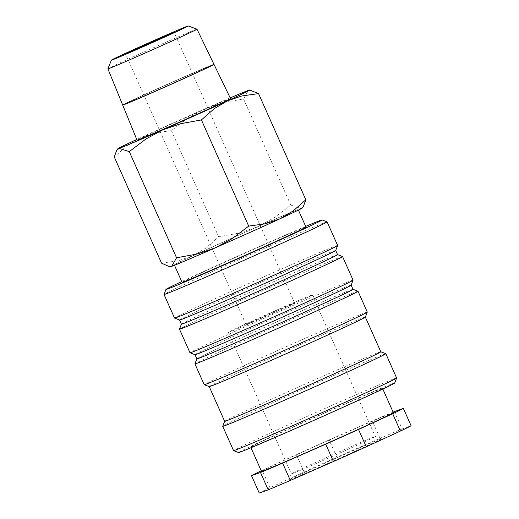 <?xml version="1.0" encoding="UTF-8"?>
<svg xmlns="http://www.w3.org/2000/svg" width="519" height="519" viewBox="0 0 519 519"><rect width="100%" height="100%" fill="white"/><g stroke="black" fill="none" stroke-linecap="round" stroke-linejoin="round"><path stroke-width="0.39" stroke-dasharray="2.6 1.95" d="M327.1 221.847A89.262 1.33 -24 0 0 306.768 229.969A89.262 1.33 -24 0 0 217.085 269.484A89.262 1.33 -24 0 0 164.03 294.448M305.685 226.401A85.46 1.272 -24 0 0 302.616 227.698A85.46 1.272 -24 0 0 181.741 281.583M337.622 245.455A89.262 1.33 -24 0 0 317.271 253.557A89.262 1.33 -24 0 0 227.017 293.332A89.262 1.33 -24 0 0 174.533 318.063M335.696 250.476L335.696 250.469A85.46 1.272 -24 0 0 335.696 250.469A85.46 1.272 -24 0 0 316.214 258.228A85.46 1.272 -24 0 0 229.8 296.31A85.46 1.272 -24 0 0 179.548 319.989A85.46 1.272 -24 0 0 179.568 320.002M337.532 254.621L337.545 254.621A85.46 1.272 -24 0 0 337.532 254.621A85.46 1.272 -24 0 0 318.063 262.393A85.46 1.272 -24 0 0 232.201 300.229A85.46 1.272 -24 0 0 181.403 324.128A85.46 1.272 -24 0 0 181.403 324.154L181.403 324.128M342.546 256.542A89.262 1.33 -24 0 0 322.215 264.664A89.262 1.33 -24 0 0 232.531 304.179A89.262 1.33 -24 0 0 179.477 329.143M353.069 280.15A89.262 1.33 -24 0 0 332.718 288.253A89.262 1.33 -24 0 0 242.464 328.027A89.262 1.33 -24 0 0 189.98 352.758M351.142 285.184A85.46 1.272 -24 0 0 351.142 285.165A85.46 1.272 -24 0 0 331.66 292.924A85.46 1.272 -24 0 0 245.247 331.005A85.46 1.272 -24 0 0 194.995 354.685A85.46 1.272 -24 0 0 195.014 354.698L194.995 354.685M352.998 289.33A85.46 1.272 -24 0 0 352.978 289.317A85.46 1.272 -24 0 0 333.509 297.089A85.46 1.272 -24 0 0 247.647 334.924A85.46 1.272 -24 0 0 196.85 358.824A85.46 1.272 -24 0 0 196.85 358.85M357.993 291.237A89.262 1.33 -24 0 0 337.661 299.359A89.262 1.33 -24 0 0 247.978 338.875A89.262 1.33 -24 0 0 194.93 363.838M367.277 312.068A89.262 1.33 -24 0 0 346.932 320.178A89.262 1.33 -24 0 0 256.678 359.946A89.262 1.33 -24 0 0 204.194 384.676M365.35 317.103A85.46 1.272 -24 0 0 365.35 317.083A85.46 1.272 -24 0 0 345.868 324.842A85.46 1.272 -24 0 0 259.461 362.924A85.46 1.272 -24 0 0 209.209 386.603A85.46 1.272 -24 0 0 209.228 386.616L209.209 386.603M380.784 351.765L380.797 351.772A85.46 1.272 -24 0 0 380.784 351.765A85.46 1.272 -24 0 0 361.315 359.537A85.46 1.272 -24 0 0 275.453 397.372A85.46 1.272 -24 0 0 224.656 421.279A85.46 1.272 -24 0 0 224.656 421.298L224.656 421.279M385.799 353.686A89.262 1.33 -24 0 0 365.467 361.808A89.262 1.33 -24 0 0 275.784 401.323A89.262 1.33 -24 0 0 222.729 426.287M396.626 377.988A89.262 1.33 -24 0 0 376.281 386.097A89.262 1.33 -24 0 0 286.027 425.865A89.262 1.33 -24 0 0 233.544 450.596M394.7 383.022A85.46 1.272 -24 0 0 375.218 390.762A85.46 1.272 -24 0 0 288.266 429.09A85.46 1.272 -24 0 0 238.578 452.536M393.37 412.696A72.167 1.077 -24 0 0 376.917 419.248A72.167 1.077 -24 0 0 303.952 451.407A72.167 1.077 -24 0 0 261.518 471.401M267.155 440.56A72.167 1.077 -24 0 0 340.127 408.401A72.167 1.077 -24 0 0 382.555 388.413A72.167 1.077 -24 0 0 366.103 394.965A72.167 1.077 -24 0 0 293.138 427.124A72.167 1.077 -24 0 0 250.703 447.119A72.167 1.077 -24 0 0 267.155 440.56M393.117 412.125A83.559 1.246 -24 0 0 384.728 415.648A83.559 1.246 -24 0 0 372.279 420.987L329.156 439.924L336.883 457.271L380.005 438.334L372.279 420.987M394.395 411.593L402.121 428.941A83.559 1.246 -24 0 0 392.455 432.995A83.559 1.246 -24 0 0 380.005 438.334M250.833 90.137L248.419 90.384L243.534 98.947L222.865 102.717L204.843 108.899A72.167 1.077 -24 0 0 140.208 137.898L127.09 145.683L114.264 156.952M161.545 263.139L178.328 260.759L192.731 255.861L205.848 248.076L218.674 236.813L239.343 233.044L257.366 226.861L274.097 217.785L290.815 205.135L300.942 208.346A72.167 1.077 -24 0 0 285.781 214.548A72.167 1.077 -24 0 0 257.366 226.861A72.167 1.077 -24 0 0 192.731 255.861A72.167 1.077 -24 0 0 170.414 266.721M182.059 282.291A67.84 1.012 156 0 1 221.944 263.496A67.84 1.012 156 0 1 290.536 233.265A67.84 1.012 156 0 1 306.002 227.108M189.798 258.78A67.84 1.012 -24 0 0 258.391 228.555A67.84 1.012 -24 0 0 298.276 209.76A67.84 1.012 -24 0 0 282.81 215.917A67.84 1.012 -24 0 0 214.224 246.149A67.84 1.012 -24 0 0 174.332 264.943A67.84 1.012 -24 0 0 189.798 258.78M196.973 29.161A48.754 0.727 -24 0 0 185.867 33.599A48.754 0.727 -24 0 0 136.893 55.176A48.754 0.727 -24 0 0 107.907 68.813M137.048 140.195A51.16 0.759 156 0 1 167.137 126.02A51.16 0.759 156 0 1 218.856 103.223A51.16 0.759 156 0 1 230.52 98.578M122.743 104.994A49.973 0.746 156 0 1 153.189 90.708A49.973 0.746 156 0 1 202.611 68.936A49.973 0.746 156 0 1 213.932 64.395M213.977 64.33A49.973 0.746 -24 0 0 202.579 68.871A49.973 0.746 -24 0 0 152.067 91.136A49.973 0.746 -24 0 0 122.672 104.981M194.599 73.575A43.473 0.649 -24 0 0 208.067 67.048A43.473 0.649 -24 0 0 184.582 76.857A43.473 0.649 -24 0 0 142.102 95.879A43.473 0.649 -24 0 0 128.641 102.405A43.473 0.649 -24 0 0 152.119 92.596A43.473 0.649 -24 0 0 194.599 73.575M142.076 95.807A43.473 0.649 156 0 1 184.556 76.786A43.473 0.649 156 0 1 208.035 66.977A43.473 0.649 156 0 1 194.573 73.503A43.473 0.649 156 0 1 152.093 92.531A43.473 0.649 156 0 1 128.608 102.34A43.473 0.649 156 0 1 142.076 95.807M252.059 322.078A26.586 0.396 -24 0 0 278.943 310.232A26.586 0.396 -24 0 0 294.578 302.862A26.586 0.396 -24 0 0 288.519 305.276A26.586 0.396 -24 0 0 261.634 317.128A26.586 0.396 -24 0 0 246 324.492A26.586 0.396 -24 0 0 252.059 322.078M301.792 469.721A45.957 0.681 -24 0 0 348.262 449.24A45.957 0.681 -24 0 0 375.282 436.505A45.957 0.681 -24 0 0 375.276 436.498A45.957 0.681 -24 0 0 364.805 440.676A45.957 0.681 -24 0 0 318.627 461.028A45.957 0.681 -24 0 0 291.315 473.879A45.957 0.681 -24 0 0 291.315 473.892A45.957 0.681 -24 0 0 301.792 469.721M238.779 328.196A45.957 0.681 -24 0 0 285.249 307.715A45.957 0.681 -24 0 0 312.276 294.987A45.957 0.681 -24 0 0 301.798 299.158A45.957 0.681 -24 0 0 255.329 319.639A45.957 0.681 -24 0 0 228.302 332.374A45.957 0.681 -24 0 0 238.779 328.196M300.507 475.365A50.557 0.753 -24 0 0 351.947 452.698A50.557 0.753 -24 0 0 381.342 438.827A50.557 0.753 -24 0 0 369.826 443.427A50.557 0.753 -24 0 0 319.029 465.809A50.557 0.753 -24 0 0 288.986 479.945A50.557 0.753 -24 0 0 300.507 475.365M302.22 208.035A72.167 1.077 -24 0 0 300.942 208.346L303.407 206.406M230.189 97.896A72.167 1.077 -24 0 0 204.843 108.899L188.112 117.975L171.393 130.626L154.61 133.007L140.208 137.898A72.167 1.077 -24 0 0 136.763 139.494M218.674 236.813L171.393 130.626M290.815 205.135L243.534 98.947M402.121 428.941L411.093 425.742M304.082 471.992L296.355 454.644L262.205 470.383L269.932 487.73L304.082 471.992A83.559 1.246 -24 0 1 336.883 457.271M269.932 487.73A83.559 1.246 -24 0 0 259.241 493.05M262.205 470.383A83.559 1.246 -24 0 0 261.258 470.83M329.156 439.924A83.559 1.246 -24 0 0 296.355 454.644M382.834 389.029L382.555 388.413M298.425 210.091L298.276 209.76M294.578 302.862L174.092 32.243M381.342 438.827L375.276 436.498L312.276 294.987M228.302 332.374L291.315 473.892L288.986 479.945M246 324.492L125.514 53.872M174.481 265.274L174.332 264.943M250.982 447.741L250.703 447.119"/><path stroke-width="0.78" d="M181.741 281.583A85.46 1.272 -24 0 0 165.957 289.433L164.03 294.448A89.262 1.33 -24 0 0 164.03 294.474A89.262 1.33 -24 0 0 184.381 286.365A89.262 1.33 -24 0 0 274.629 246.59A89.262 1.33 -24 0 0 327.113 221.86A89.262 1.33 -24 0 0 327.1 221.847L322.085 219.926A85.46 1.272 -24 0 0 305.685 226.401M165.957 289.433A85.46 1.272 -24 0 0 185.439 281.694A85.46 1.272 -24 0 0 272.391 243.372A85.46 1.272 -24 0 0 322.085 219.926M164.03 294.474L174.533 318.063A89.262 1.33 -24 0 0 174.553 318.076A89.262 1.33 -24 0 0 194.885 309.96A89.262 1.33 -24 0 0 284.568 270.438A89.262 1.33 -24 0 0 337.616 245.474A89.262 1.33 -24 0 0 337.622 245.455L327.113 221.86M174.553 318.076L179.568 320.002A85.46 1.272 -24 0 0 199.037 312.23A85.46 1.272 -24 0 0 284.899 274.389A85.46 1.272 -24 0 0 335.696 250.489L337.616 245.474M351.142 285.171L352.998 289.33A85.46 1.272 -24 0 1 302.746 313.002A85.46 1.272 -24 0 1 216.332 351.084A85.46 1.272 -24 0 1 196.85 358.85L195.001 354.691L189.999 352.771A89.262 1.33 -24 0 0 189.999 352.771L179.477 329.169A89.262 1.33 -24 0 1 179.477 329.143L181.397 324.141A85.46 1.272 -24 0 0 200.885 316.389A85.46 1.272 -24 0 0 287.299 278.307A85.46 1.272 -24 0 0 337.551 254.634L335.696 250.476M179.477 329.169A89.262 1.33 -24 0 0 199.828 321.06A89.262 1.33 -24 0 0 290.076 281.285A89.262 1.33 -24 0 0 342.559 256.555A89.262 1.33 -24 0 0 342.546 256.542L337.545 254.621M189.999 352.771A89.262 1.33 -24 0 0 210.331 344.655A89.262 1.33 -24 0 0 300.014 305.133A89.262 1.33 -24 0 0 353.063 280.169A89.262 1.33 -24 0 0 353.069 280.15L342.559 256.555M195.014 354.698A85.46 1.272 -24 0 0 214.483 346.919A85.46 1.272 -24 0 0 300.345 309.084A85.46 1.272 -24 0 0 351.142 285.184L353.063 280.169M365.357 317.09L380.797 351.778A85.46 1.272 -24 0 1 330.551 375.458A85.46 1.272 -24 0 1 244.138 413.539A85.46 1.272 -24 0 1 224.656 421.298L209.215 386.61L204.214 384.689A89.262 1.33 -24 0 1 204.194 384.676L194.923 363.858A89.262 1.33 -24 0 0 194.923 363.858A89.262 1.33 -24 0 0 215.275 355.755A89.262 1.33 -24 0 0 305.529 315.98A89.262 1.33 -24 0 0 358.013 291.25A89.262 1.33 -24 0 0 357.993 291.237L352.991 289.317M204.214 384.689A89.262 1.33 -24 0 0 224.545 376.573A89.262 1.33 -24 0 0 314.229 337.052A89.262 1.33 -24 0 0 367.277 312.088A89.262 1.33 -24 0 0 367.277 312.068L358.013 291.25M209.228 386.616A85.46 1.272 -24 0 0 228.691 378.844A85.46 1.272 -24 0 0 314.559 341.002A85.46 1.272 -24 0 0 365.35 317.103L367.277 312.088M224.649 421.292L222.729 426.287A89.262 1.33 -24 0 0 222.729 426.313A89.262 1.33 -24 0 0 243.08 418.204A89.262 1.33 -24 0 0 333.328 378.429A89.262 1.33 -24 0 0 385.812 353.705A89.262 1.33 -24 0 0 385.799 353.686L380.797 351.772M222.729 426.313L233.544 450.596A89.262 1.33 -24 0 0 233.563 450.615A89.262 1.33 -24 0 0 253.895 442.493A89.262 1.33 -24 0 0 343.578 402.978A89.262 1.33 -24 0 0 396.626 378.014A89.262 1.33 -24 0 0 396.626 377.988L385.812 353.705M233.563 450.615L238.578 452.536A85.46 1.272 -24 0 0 258.04 444.764A85.46 1.272 -24 0 0 343.909 406.928A85.46 1.272 -24 0 0 394.7 383.022L396.626 378.014M250.982 447.741L261.518 471.401A72.167 1.077 -24 0 0 277.97 464.849A72.167 1.077 -24 0 0 350.935 432.69A72.167 1.077 -24 0 0 393.37 412.696L382.834 389.029M400.402 431.068L366.252 446.801L358.532 429.453L392.682 413.721L400.402 431.068A83.559 1.246 -24 0 0 411.093 425.742L403.367 408.395L394.395 411.593A83.559 1.246 -24 0 0 393.117 412.125M268.213 489.852L259.241 493.05L251.52 475.702L260.493 472.504L268.213 489.852A83.559 1.246 -24 0 0 277.879 485.797A83.559 1.246 -24 0 0 290.329 480.458L282.608 463.11L325.731 444.173L333.451 461.521L290.329 480.458M260.493 472.504A83.559 1.246 -24 0 0 270.159 468.449A83.559 1.246 -24 0 0 282.608 463.11M169.252 266.597L170.414 266.721A72.167 1.077 -24 0 0 171.672 266.351L169.252 266.597L161.545 263.139L114.264 156.952L116.684 150.335L119.149 148.389L129.276 151.6L145.995 138.949L162.726 129.873L180.748 123.691L201.417 119.921L214.243 108.659L227.361 100.874A72.167 1.077 -24 0 0 249.678 90.021A72.167 1.077 -24 0 0 248.419 90.384A72.167 1.077 -24 0 0 233.258 96.586A72.167 1.077 -24 0 0 230.189 97.896M136.763 139.494A72.167 1.077 -24 0 0 117.871 148.706A72.167 1.077 -24 0 0 119.149 148.389A72.167 1.077 -24 0 0 134.311 142.187A72.167 1.077 -24 0 0 162.726 129.873A72.167 1.077 -24 0 0 227.361 100.874L241.763 95.976L258.546 93.595L249.678 90.021M186.827 260.149A72.167 1.077 -24 0 0 215.249 247.835L197.226 254.025L176.557 257.787L171.672 266.351A72.167 1.077 -24 0 0 186.827 260.149M298.425 210.091L306.002 227.108A67.84 1.012 156 0 1 266.111 245.902A67.84 1.012 156 0 1 197.525 276.127A67.84 1.012 156 0 1 182.059 282.291L174.481 265.274M111.39 60.152L107.907 68.813A48.754 0.727 -24 0 0 107.907 68.826A48.754 0.727 -24 0 0 119.02 64.401A48.754 0.727 -24 0 0 168.325 42.675A48.754 0.727 -24 0 0 196.98 29.168A48.754 0.727 -24 0 0 196.973 29.161L188.202 25.95A42.045 0.623 -24 0 0 178.627 29.778A42.045 0.623 -24 0 0 136.387 48.384A42.045 0.623 -24 0 0 111.39 60.152A42.045 0.623 -24 0 0 120.972 56.344A42.045 0.623 -24 0 0 163.764 37.485A42.045 0.623 -24 0 0 188.202 25.95M213.932 64.395A49.973 0.746 156 0 1 214.01 64.401L230.52 98.578A51.16 0.759 156 0 1 200.451 112.746A51.16 0.759 156 0 1 148.713 135.55A51.16 0.759 156 0 1 137.048 140.195L122.698 105.052A49.973 0.746 156 0 1 122.743 104.994M214.01 64.401A49.973 0.746 156 0 1 184.634 78.239A49.973 0.746 156 0 1 134.09 100.517A49.973 0.746 156 0 1 122.698 105.052M107.907 68.826L122.672 104.981A49.973 0.746 -24 0 0 134.064 100.446A49.973 0.746 -24 0 0 184.602 78.174A49.973 0.746 -24 0 0 213.977 64.33L196.98 29.168M168.026 34.656A26.586 0.396 156 0 1 174.092 32.243A26.586 0.396 156 0 1 158.457 39.613A26.586 0.396 156 0 1 131.573 51.459A26.586 0.396 156 0 1 125.514 53.872A26.586 0.396 156 0 1 141.149 46.509A26.586 0.396 156 0 1 168.026 34.656M303.407 206.406L305.827 199.783L292.995 211.051L279.884 218.836A72.167 1.077 -24 0 0 302.22 208.035L303.407 206.406M279.884 218.836L265.475 223.734L248.698 226.109L231.98 238.766L215.249 247.835A72.167 1.077 -24 0 0 279.884 218.836M176.557 257.787L129.276 151.6M305.827 199.783L258.546 93.595M248.698 226.109L201.417 119.921M333.451 461.521A83.559 1.246 -24 0 0 366.252 446.801M261.258 470.83A83.559 1.246 -24 0 0 251.52 475.702M325.731 444.173A83.559 1.246 -24 0 0 358.532 429.453M392.682 413.721A83.559 1.246 -24 0 0 403.367 408.395M117.871 148.706L116.684 150.335M196.85 358.837L194.93 363.838M181.403 324.154L179.555 319.996"/></g></svg>
